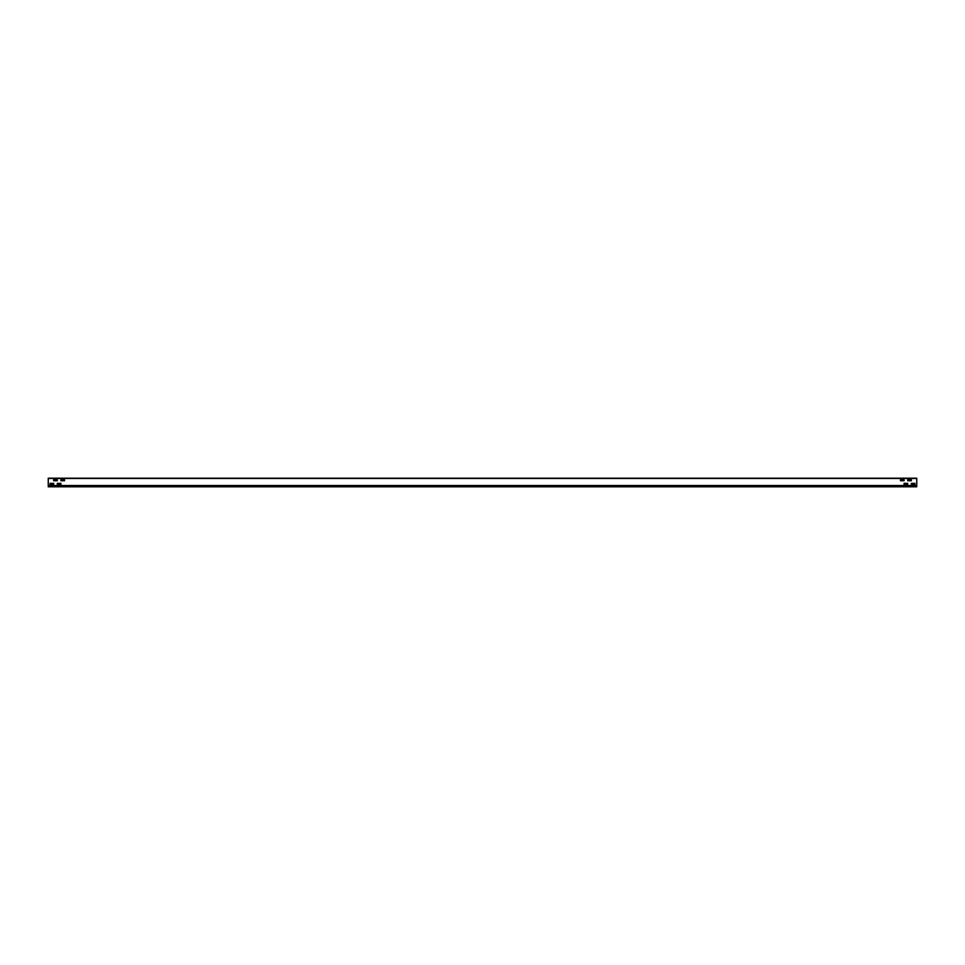 <?xml version="1.0" encoding="UTF-8"?>
<svg xmlns="http://www.w3.org/2000/svg" width="965" height="965" viewBox="0 0 965 965"><rect width="100%" height="100%" fill="white"/><g stroke="black" fill="none" stroke-linecap="round" stroke-linejoin="round"><path stroke-width="1.45" d="M48.25 485.504L916.75 485.504M916.75 485.974L916.75 478.194L48.25 478.194L48.25 485.974M53.678 484.37L50.059 484.37L50.059 483.356L53.678 483.356L53.678 484.37L53.678 483.356M57.297 480.751L53.678 480.751L53.678 479.738L57.297 479.738L57.297 480.751L57.297 479.738M64.534 480.751L60.916 480.751L60.916 479.738L64.534 479.738L64.534 480.751L64.534 479.738M60.916 484.37L57.297 484.37L57.297 483.356L60.916 483.356L60.916 484.37L60.916 483.356M60.916 479.738L60.916 480.751M57.297 483.356L57.297 484.37M50.059 483.356L50.059 484.37M907.703 483.356L907.703 484.37L904.084 484.37L904.084 483.356L907.703 483.356L907.703 484.37M904.084 479.738L904.084 480.751L900.466 480.751L900.466 479.738L904.084 479.738L904.084 480.751M911.322 479.738L911.322 480.751L907.703 480.751L907.703 479.738L911.322 479.738L911.322 480.751M914.941 483.356L914.941 484.37L911.322 484.37L911.322 483.356L914.941 483.356L914.941 484.37M911.322 484.37L911.322 483.356M907.703 480.751L907.703 479.738M904.084 484.37L904.084 483.356M900.466 480.751L900.466 479.738M48.25 478.447L916.75 478.447M916.75 486.806L48.25 486.806"/></g></svg>
